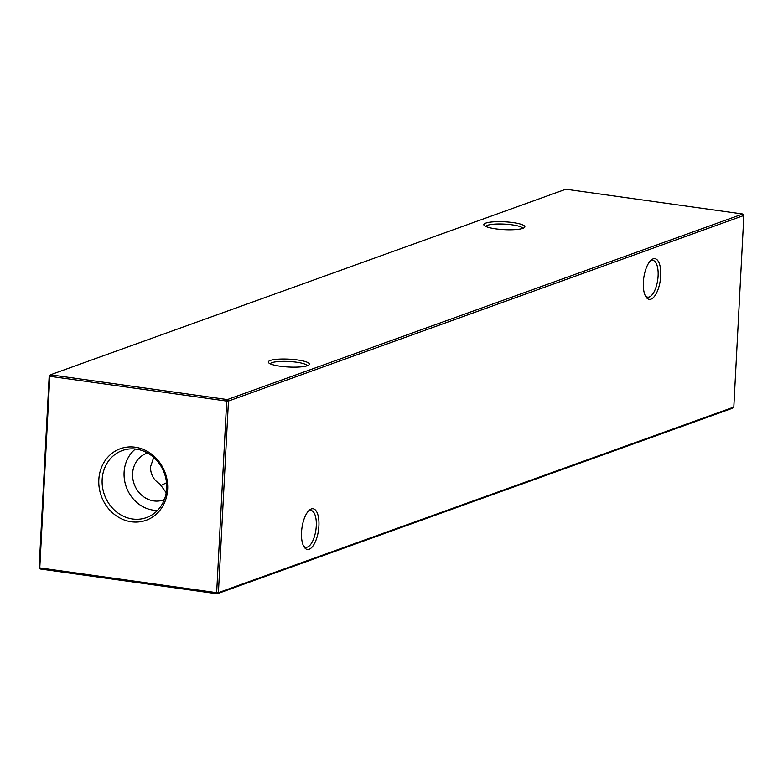<?xml version="1.0" encoding="UTF-8"?>
<svg xmlns="http://www.w3.org/2000/svg" width="783" height="783" viewBox="0 0 783 783"><rect width="100%" height="100%" fill="white"/><g stroke="black" fill="none" stroke-linecap="round" stroke-linejoin="round"><path stroke-width="1.17" d="M166.211 492.722L159.781 483.845C153.811 480.273 150.688 474.684 150.424 467.089L153.722 457.409M513.031 222.587A20.544 3.925 -177 0 1 524.434 227.53A20.544 3.925 -177 0 1 495.668 228.842A20.544 3.925 -177 0 1 484.197 225.426A20.544 3.925 -177 0 1 491.773 221.971A20.544 3.925 -177 0 1 513.031 222.587M522.75 228.382A18.557 3.553 3 0 0 512.092 224.829A18.557 3.553 3 0 0 485.773 226.444M297.511 359.955A20.544 3.925 -177 0 1 308.903 364.907A20.544 3.925 -177 0 1 280.148 366.209A20.544 3.925 -177 0 1 268.667 362.793A20.544 3.925 -177 0 1 276.252 359.338A20.544 3.925 -177 0 1 297.511 359.955M307.23 365.749A18.557 3.553 3 0 0 296.571 362.206A18.557 3.553 3 0 0 270.252 363.811M309.168 549.235A20.544 8.349 -82 0 1 303.99 546.808A20.544 8.349 -82 0 1 301.954 527.948A20.544 8.349 -82 0 1 309.089 510.379A20.544 8.349 -82 0 1 311.282 508.97A20.544 8.349 -82 0 1 318.906 525.98A20.544 8.349 -82 0 1 309.168 549.235M303.413 545.712A18.557 7.546 98 0 0 305.85 547.229A18.557 7.546 98 0 0 307.474 547.043A18.557 7.546 98 0 0 316.126 527.957A18.557 7.546 98 0 0 311.008 510.477A18.557 7.546 98 0 0 309.383 510.663A18.557 7.546 98 0 0 308.238 511.27M650.986 299.145A20.544 8.349 -82 0 1 645.809 296.708A20.544 8.349 -82 0 1 643.773 277.848A20.544 8.349 -82 0 1 650.918 260.279A20.544 8.349 -82 0 1 653.1 258.879A20.544 8.349 -82 0 1 660.725 275.88A20.544 8.349 -82 0 1 650.986 299.145M645.231 295.622A18.557 7.546 98 0 0 647.678 297.139A18.557 7.546 98 0 0 649.293 296.953A18.557 7.546 98 0 0 657.955 277.867A18.557 7.546 98 0 0 652.826 260.377A18.557 7.546 98 0 0 651.202 260.573A18.557 7.546 98 0 0 650.056 261.17M131.29 521.772A38.044 33.982 -109.8 0 0 167.66 489.306A38.044 33.982 -109.8 0 0 135.195 447.201A38.044 33.982 -109.8 0 0 98.824 479.666A38.044 33.982 -109.8 0 0 131.29 521.772M132.581 519.002A35.646 31.849 -109.8 0 0 148.251 516.897A35.646 31.849 -109.8 0 0 166.113 479.813A35.646 31.849 -109.8 0 0 136.242 449.129A35.646 31.849 -109.8 0 0 124.135 449.941A35.646 31.849 -109.8 0 0 102.397 486.233A35.646 31.849 -109.8 0 0 132.581 519.002M135.41 449.021A34.188 30.537 -109.8 0 0 125.564 484.755A34.188 30.537 -109.8 0 0 153.262 510.154A34.188 30.537 -109.8 0 0 157.52 510.428M147.596 453.024A24.762 22.13 -109.8 0 0 146.636 453.337A24.762 22.13 -109.8 0 0 132.875 478.873A24.762 22.13 -109.8 0 0 153.752 500.914A24.762 22.13 -109.8 0 0 163.412 499.946A24.762 22.13 -109.8 0 0 164.361 499.574M733.808 407.082L743.85 215.472L228.46 401.033L218.418 592.643L733.808 407.082L732.545 408.207L217.145 593.778L40.276 568.996L39.15 567.528L49.192 375.918L49.828 376.29L39.786 567.9L216.656 592.682L226.698 401.072L49.828 376.29L50.455 374.793L227.324 399.575L742.724 214.004L565.855 189.222L50.455 374.793L49.192 375.918M166.525 482.759L160.378 485.832M217.145 593.778L218.418 592.643L216.656 592.682L217.145 593.778M228.46 401.033L227.324 399.575L226.698 401.072L228.46 401.033M742.724 214.004L743.85 215.472M40.276 568.996L39.15 567.528"/></g></svg>
